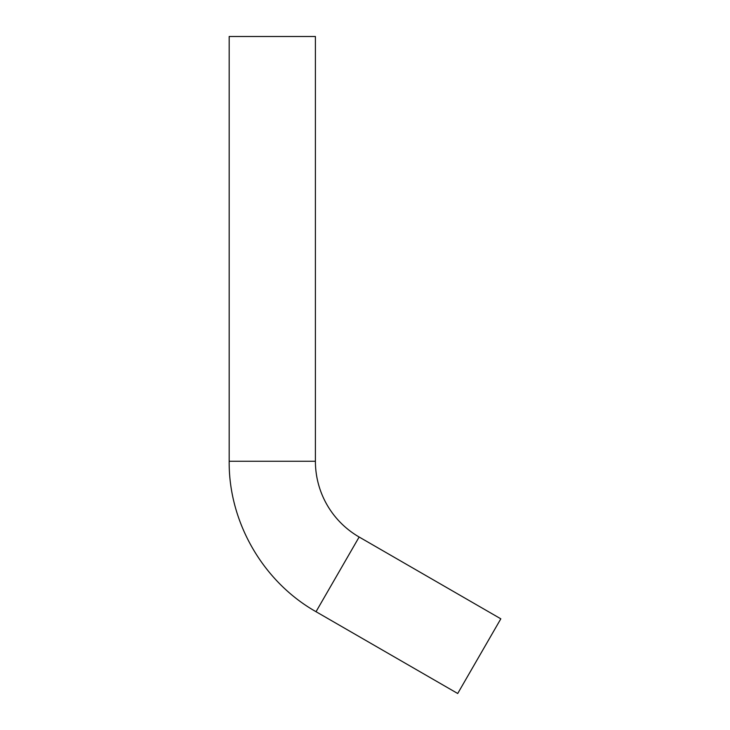 <?xml version="1.0" encoding="UTF-8"?>
<svg xmlns="http://www.w3.org/2000/svg" width="730" height="730" viewBox="0 0 730 730"><rect width="100%" height="100%" fill="white"/><g stroke="black" fill="none" stroke-linecap="round" stroke-linejoin="round"><path stroke-width="1.09" d="M359.142 537.015L316.026 611.703L457.71 693.5L500.826 618.821L359.142 537.015A87.463 87.463 0 0 1 315.406 461.269L229.174 461.269L229.174 36.5L315.406 36.5L315.406 461.269M316.026 611.703C263.01 581.728 228.618 522.169 229.174 461.269"/></g></svg>
